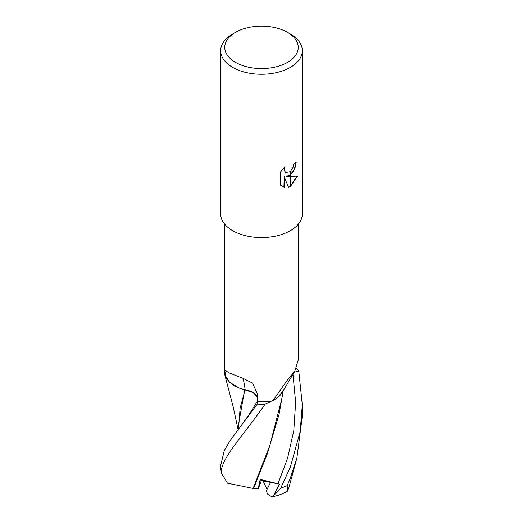 <?xml version="1.0" encoding="UTF-8"?>
<svg xmlns="http://www.w3.org/2000/svg" width="523" height="523" viewBox="0 0 523 523"><rect width="100%" height="100%" fill="white"/><g stroke="black" fill="none" stroke-linecap="round" stroke-linejoin="round"><path stroke-width="0.78" d="M257.682 397.042A16.599 9.584 -0 0 0 245.222 389.968A33.753 19.488 180 0 1 225.576 376.207L224.759 370.003L228.721 372.729L243.11 378.384L252.576 383.117L257.238 393.61L257.813 401.762A36.741 21.208 180 0 0 272.79 400.84L287.48 379.96L294.776 371.265L298.241 360.04L298.241 224.282M294.168 372.239L298.764 371.036L302.32 404.939L300.11 431.815L290.363 467.059L280.727 488.103L272.999 496.49L279.544 484.115L260.179 479.395L258.212 488.724L260.382 479.591L270.574 482.389L267.024 489.43L263.115 480.957L261.369 480.526L260.382 479.591L258.65 487.75L261.369 480.526M287.48 62.361A36.741 21.208 180 0 1 235.52 62.361A36.741 21.208 180 0 1 235.52 32.361L235.52 32.361A36.741 21.208 180 0 1 287.48 32.361A36.741 21.208 180 0 1 287.48 62.361M232.637 34.028L235.52 32.361L232.637 34.028A40.82 23.568 180 0 0 220.68 50.692A40.82 23.568 180 0 0 245.882 72.468A40.82 23.568 180 0 0 290.363 67.356A40.82 23.568 180 0 0 302.32 50.692A40.82 23.568 180 0 0 290.363 34.028L287.48 32.361M302.32 50.692L302.32 214.012A40.82 23.568 180 0 1 290.363 230.676A40.82 23.568 180 0 1 245.882 235.781A40.82 23.568 180 0 1 220.68 214.012L220.68 50.692M286.454 176.597L290.272 176.702L290.272 186.515L288.441 187.273L284.211 176.709L284.211 187.365L280.485 185.175L280.485 172.028L284.78 166.713L284.198 169.321L285.127 171.923L285.78 172.44L290.272 171.668L290.272 175.192L286.159 176.428L290.272 174.813M290.272 171.668A6.518 3.766 120 0 0 290.455 171.518L293.318 166.883L293.743 164.15A40.82 23.568 0 0 0 296.227 162.084L294.75 169.171L290.455 175.061A10.735 6.198 -60 0 1 290.272 175.192M290.455 186.41L290.455 176.702L297.639 175.878L290.455 186.41A14.775 8.531 -60 0 1 290.272 186.515M290.455 174.669L294.429 169.066L295.926 162.359M290.455 175.061L290.455 171.518M285.636 172.355L284.009 170.138L284.211 167.275M282.1 186.476L283.917 187.195L284.211 176.709M288.356 187.044L290.272 186.181M290.455 186.077L297.254 175.976M295.011 370.885L294.998 371.951L294.22 372.154M294.776 371.265L282.178 392.459A33.753 19.488 180 0 1 272.79 400.84M245.222 389.968A598.711 154.971 118.2 0 0 243.11 378.384M279.544 484.115L263.115 480.957M296.704 458.645L288.931 487.586L287.31 491.247L287.232 485.612L290.363 478.035L296.881 457.965L302.32 416.06L302.32 404.939M238.037 429.344L233.081 406.364L224.818 374.906L224.485 370.729A40.82 23.568 180 0 1 224.779 370.369M283.25 390.57L281.792 398.84L269.829 445.531L253.106 488.443L227.492 483.18L221.321 472.897L221.19 471.033C223.465 455.298 243.156 435.921 265.109 404.135L276.464 398.82L282.871 391.23M258.212 488.724L252.864 488.397M253.577 488.534L267.403 453.644L279.125 414.105L282.799 392.923M238.495 428.736L240.116 408.286L245.039 389.988L253.295 392.642L257.708 397.473M244.509 389.668L245.039 389.988M244.659 389.825L238.436 425.179M224.818 374.906L229.656 382.333L239.233 388.04M257.8 401.154L257.303 404.102L230.133 440.516L224.308 450.604L220.68 465.398L220.68 467.314A40.82 23.568 180 0 0 221.19 471.033M265.109 404.135A40.82 23.568 180 0 1 257.303 404.102M296.345 368.382A40.82 23.568 180 0 1 298.764 371.036M272.999 496.484L271.868 496.85L267.802 494.313L266.227 490.894L270.574 482.389L260.179 479.395M287.232 485.612A40.82 23.568 180 0 1 280.727 488.103M277.981 483.775L287.637 458.03L293.795 430.592L295.639 402.35L292.972 374.161M249.432 414.072L257.787 400.54M224.759 370.003L224.759 224.282M271.868 496.85C277.386 495.85 282.42 494.052 286.983 491.457L287.46 491.175M238.436 425.853L238.436 424.617M244.352 421.224L249.464 414.02M221.321 472.897L220.68 467.314"/></g></svg>
